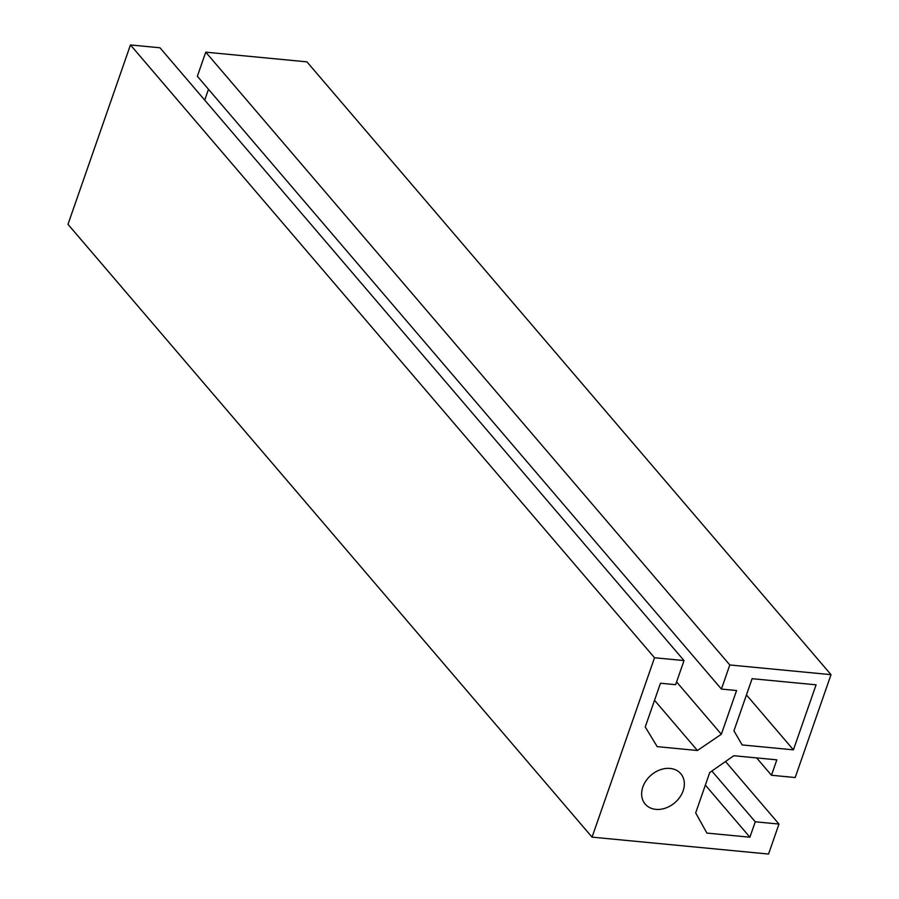 <?xml version="1.0" encoding="UTF-8"?>
<svg xmlns="http://www.w3.org/2000/svg" width="899" height="899" viewBox="0 0 899 899"><rect width="100%" height="100%" fill="white"/><g stroke="black" fill="none" stroke-linecap="round" stroke-linejoin="round"><path stroke-width="1.35" d="M642.864 786.973A23.396 18.194 -40.5 0 1 660.372 769.735A23.396 18.194 -40.5 0 1 680.779 773.691A23.396 18.194 -40.5 0 1 683.128 790.828A23.396 18.194 -40.5 0 1 665.62 808.066A23.396 18.194 -40.5 0 1 645.212 804.111A23.396 18.194 -40.5 0 1 642.864 786.973M831.013 674.666L795.188 777.534L771.466 775.253L776.837 759.846L733.82 755.722L709.727 772.522L695.68 812.887L706.884 833.081L749.901 837.205L755.272 821.787L778.984 824.057L768.544 854.05L592.059 837.138L654.528 657.753L684.027 660.574L675.632 684.678L660.473 683.229L645.246 726.954L657.191 746.642L697.455 750.496L721.346 734.247L736.573 690.522L721.414 689.072L729.808 664.968L831.013 674.666L306.941 61.862L205.736 52.164L729.808 664.968M756.632 757.902L771.466 775.253M705.355 785.108L749.901 837.205M711.873 771.039L755.272 821.787M725.504 761.52L778.984 824.057M654.528 657.753L130.456 44.95L67.987 224.334L592.059 837.138M130.456 44.95L159.966 47.782L684.027 660.574M654.528 700.299L697.455 750.496M676.599 681.914L721.346 734.247M204.714 100.104L208.489 89.293M205.736 52.164L197.353 76.269L721.414 689.072M733.944 730.82L752.103 678.689L816.078 684.813L793.424 749.845L742.136 744.934L733.944 730.82M746.451 694.916L793.424 749.845"/></g></svg>

